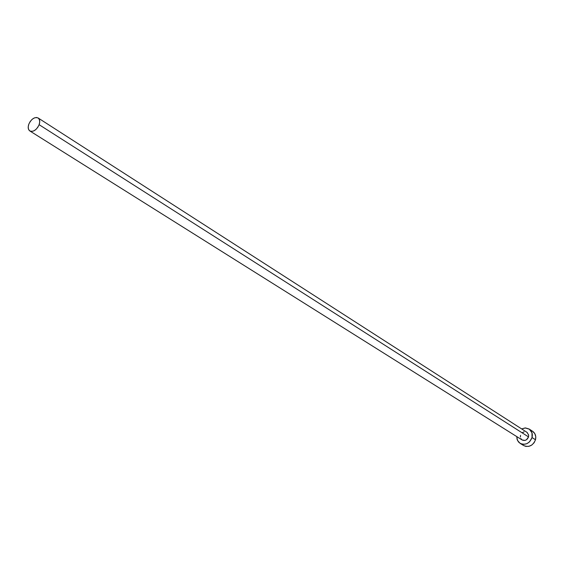 <?xml version="1.0" encoding="UTF-8"?>
<svg xmlns="http://www.w3.org/2000/svg" width="564" height="564" viewBox="0 0 564 564"><rect width="100%" height="100%" fill="white"/><g stroke="black" fill="none" stroke-linecap="round" stroke-linejoin="round"><path stroke-width="0.85" d="M527.129 432.44L528.665 435.182L528.524 436.896L39.135 124.7C36.533 130.016 33.438 132.103 29.85 130.968C28.108 129.642 27.756 127.386 28.799 124.2C31.408 118.877 34.51 116.797 38.105 117.968C39.825 119.286 40.164 121.528 39.135 124.7L528.524 436.896L528.644 434.992L526.973 432.334L38.133 117.982M520.064 443.332L517.533 440.505L516.765 436.592L517.103 439.434L518.563 442.056L520.924 443.783L523.85 444.354L526.882 443.671L529.561 441.831L532.042 437.565C529.462 443.558 525.472 445.482 520.064 443.332L523.568 445.511C528.954 447.654 532.931 445.743 535.497 439.772L532.042 437.565L531.979 432.821L529.406 429.211L525.204 427.942L521.644 428.908L525.514 427.942L529.152 429.035C531.88 431.037 532.839 433.885 532.042 437.565L535.497 439.772C536.286 436.113 535.328 433.279 532.606 431.284L529.173 429.049M29.85 130.968L522.13 439.962C525.014 441.118 527.15 440.096 528.524 436.896L526.529 439.723L524.978 440.413L522.095 439.941M521.926 439.821L520.882 438.644M520.396 437.079L520.537 435.373M522.525 432.553L524.069 431.862M523.54 445.489L525.838 446.399L528.863 446.343L531.767 445.059L534.094 442.754L535.497 439.772L535.751 436.578L534.82 433.653L532.585 431.27M522.067 444.235L523.152 445.229M28.799 124.2L28.214 126.879L28.496 129.198L29.61 130.799L31.387 131.433L33.558 131.01L35.8 129.579L37.753 127.358L39.135 124.7L39.713 122L39.417 119.681L38.289 118.095L36.505 117.474L34.341 117.918L32.113 119.349L30.174 121.556L28.799 124.2"/></g></svg>
